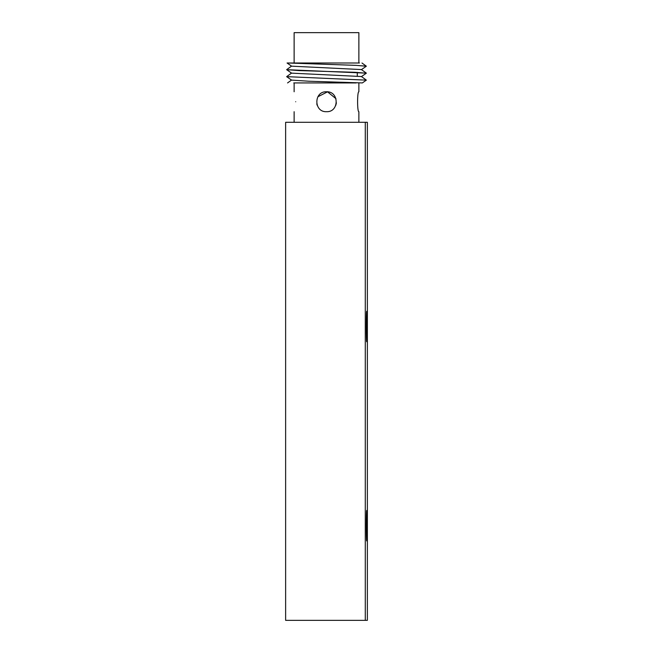 <?xml version="1.0" encoding="UTF-8"?>
<svg xmlns="http://www.w3.org/2000/svg" width="653" height="653" viewBox="0 0 653 653"><rect width="100%" height="100%" fill="white"/><g stroke="black" fill="none" stroke-linecap="round" stroke-linejoin="round"><path stroke-width="0.98" d="M365.288 122.299L367.37 122.299L367.37 620.35L285.63 620.35L285.63 122.299L365.288 122.299L365.288 620.35M366.692 311.301C366.194 311.799 366.227 342.613 366.717 341.739C367.215 342.613 367.247 311.799 366.749 311.301L366.684 311.326C366.194 311.799 366.227 342.613 366.717 341.739C367.215 342.613 367.247 311.799 366.749 311.301L366.692 311.301M366.684 540.888L366.749 540.921C367.247 540.423 367.215 509.601 366.717 510.483C366.227 509.601 366.194 540.423 366.692 540.921C366.194 540.423 366.227 509.601 366.717 510.483C367.215 509.601 367.247 540.423 366.749 540.921L366.692 540.921M286.683 76.687L291.597 80.115L308.861 81.225L362.366 82.931L366.341 80.139L286.659 76.646L366.341 80.139M366.3 73.218L354.93 72.295L299.123 70.589L286.659 69.675L366.341 73.152M366.292 66.247L356.587 65.39L288.226 63.006L355.975 65.349L366.341 66.19L361.982 63.015M291.589 73.054L286.659 76.638M366.317 73.112L361.411 69.569L291.597 66.165L287.067 63.006L359.411 63.006M356.081 82.931L293.76 82.931M286.683 69.716L291.597 73.144L361.411 76.54L366.317 80.09M294.128 63.006L294.128 32.65L358.872 32.65L358.872 63.006M326.5 91.771C313.652 91.159 313.652 112.308 326.5 111.696C339.348 112.308 339.348 91.159 326.5 91.771M316.77 103.868L317.203 105.304M335.781 105.345L336.401 102.839M335.993 98.717L327.52 91.828L317.864 96.775M295.695 101.737C293.981 88.89 293.981 88.89 295.695 101.737C293.981 114.585 293.981 114.585 295.695 101.737M358.872 82.931L358.872 91.771C357.175 91.159 357.175 112.308 358.872 111.696L358.872 122.299M357.281 76.042L357.281 72.377M286.683 69.626L291.589 66.084M287.565 82.931L291.589 80.025M361.403 69.651L366.317 66.231M361.403 76.63L366.317 73.201M294.128 82.931L294.128 91.771M294.128 122.299L294.128 111.696"/></g></svg>
